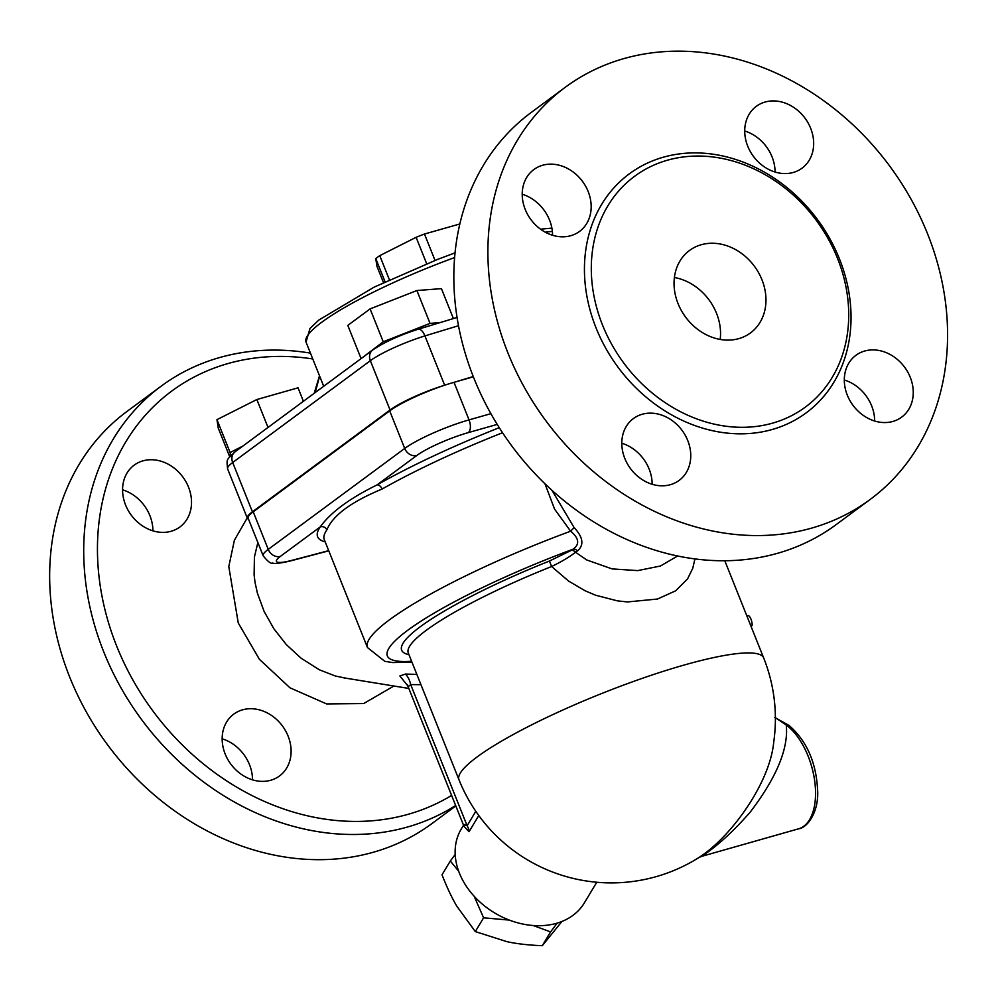 <?xml version="1.0" encoding="UTF-8"?>
<svg xmlns="http://www.w3.org/2000/svg" width="997" height="997" viewBox="0 0 997 997"><rect width="100%" height="100%" fill="white"/><g stroke="black" fill="none" stroke-linecap="round" stroke-linejoin="round"><path stroke-width="1.5" d="M346.109 678.222L335.378 676.016L319.364 669.797L301.156 658.257L286.363 644.635L273.863 628.758L264.105 611.423L257.4 593.153L255.058 582.535L254.098 574.783L254.434 556.949L257.862 542.53M416.858 674.408L405.443 674.047L399.847 675.978L407.661 685.674M451.604 795.407A246.097 205.382 -126.5 0 1 421.731 809.863A246.097 205.382 -126.5 0 1 104.673 608.544A246.097 205.382 -126.5 0 1 312.784 358.957M225.172 753.994A38.447 32.091 -126.5 0 1 233.772 714.126A38.447 32.091 -126.5 0 1 282.438 725.966A38.447 32.091 -126.5 0 1 279.496 775.965A38.447 32.091 -126.5 0 1 225.172 753.994M142.957 460.851A38.447 32.091 -126.5 0 1 186.015 481.887A38.447 32.091 -126.5 0 1 179.909 526.977A38.447 32.091 -126.5 0 1 131.243 515.137A38.447 32.091 -126.5 0 1 134.184 465.138A38.447 32.091 -126.5 0 1 142.957 460.851M575.568 552.238A5.122 3.863 57.2 0 0 571.082 550.469L549.447 561.024L551.615 566.508C561.635 561.635 569.623 556.874 575.568 552.238L577.462 550.967C584.279 545.01 583.158 537.209 574.098 527.563L551.977 490.337M677.611 555.99L660.425 566.022L637.656 570.608L612.046 568.901L586.759 559.965L575.556 552.251M652.15 484.268A38.447 32.091 53.5 0 0 621.804 443.229M874.656 421.021A38.447 32.091 53.5 0 0 844.309 379.994M775.068 172.032A38.447 32.091 53.5 0 0 772.052 156.853A38.447 32.091 53.5 0 0 744.722 131.006M552.562 235.28A38.447 32.091 53.5 0 0 522.216 194.241M870.169 499.46L836.109 524.646A256.341 213.944 -126.5 0 1 791.643 548.686A256.341 213.944 -126.5 0 1 777.573 553.298A256.341 213.944 -126.5 0 1 490.549 413.057A256.341 213.944 -126.5 0 1 531.239 112.449L565.299 87.262A256.341 213.944 -126.5 0 1 889.748 166.138A256.341 213.944 -126.5 0 1 870.169 499.46A256.341 213.944 -126.5 0 1 811.633 528.111A256.341 213.944 -126.5 0 1 524.609 387.87A256.341 213.944 -126.5 0 1 565.299 87.262M772.588 423.139A143.556 119.802 53.5 0 0 805.364 407.1A143.556 119.802 53.5 0 0 816.331 220.437A143.556 119.802 53.5 0 0 634.64 176.257A143.556 119.802 53.5 0 0 611.859 344.601A143.556 119.802 53.5 0 0 772.588 423.139M624.807 458.421A38.447 32.091 53.5 0 0 679.144 480.392A38.447 32.091 53.5 0 0 682.085 430.392A38.447 32.091 53.5 0 0 633.419 418.553A38.447 32.091 53.5 0 0 624.807 458.421M892.863 421.444A38.447 32.091 53.5 0 0 901.649 417.145A38.447 32.091 53.5 0 0 904.578 367.145A38.447 32.091 53.5 0 0 855.912 355.318A38.447 32.091 53.5 0 0 849.818 400.408A38.447 32.091 53.5 0 0 892.863 421.444M810.661 128.301A38.447 32.091 53.5 0 0 756.324 106.33A38.447 32.091 53.5 0 0 753.396 156.33A38.447 32.091 53.5 0 0 802.062 168.157A38.447 32.091 53.5 0 0 810.661 128.301M542.605 165.265A38.447 32.091 53.5 0 0 533.831 169.565A38.447 32.091 53.5 0 0 530.89 219.564A38.447 32.091 53.5 0 0 579.556 231.404A38.447 32.091 53.5 0 0 585.663 186.302A38.447 32.091 53.5 0 0 542.605 165.265M738.789 338.631A51.271 42.784 -126.5 0 1 681.387 310.578A51.271 42.784 -126.5 0 1 689.525 250.459A51.271 42.784 -126.5 0 1 754.405 266.236A51.271 42.784 -126.5 0 1 750.492 332.898A51.271 42.784 -126.5 0 1 738.789 338.631M674.396 277.502A51.271 42.784 -126.5 0 1 720.195 339.441M310.441 353.125A256.341 213.944 53.5 0 0 161.115 386.188A256.341 213.944 53.5 0 0 120.425 686.808A256.341 213.944 53.5 0 0 407.437 827.036A256.341 213.944 53.5 0 0 421.519 822.438A256.341 213.944 53.5 0 0 455.641 805.489M161.115 386.188L127.055 411.387A256.341 213.944 53.5 0 0 86.365 711.995A256.341 213.944 53.5 0 0 373.377 852.236A256.341 213.944 53.5 0 0 431.913 823.584L455.816 805.912M122.569 489.814A38.447 32.091 -126.5 0 1 152.915 530.853M222.157 738.802A38.447 32.091 -126.5 0 1 252.503 779.841M303.412 401.28L298.028 387.821L256.852 399.523L216.96 419.65L218.243 428.074L229.721 456.776M242.782 446.12L230.108 452.513L230.594 455.741M268.019 427.451L256.852 399.523M439.901 322.629L430.043 323.389L383.247 341.772L361.662 358.197M360.951 358.247L347.803 325.383L370.099 308.896L416.908 290.526L441.422 288.632L453.386 318.554M430.043 323.389L416.908 290.526M383.247 341.772L370.099 308.896M751.165 626.677A169.191 27.928 158.2 0 0 752.261 624.945C751.8 620.321 750.542 617.18 748.51 615.56L746.915 616.059M458.67 871.204L450.32 860.997L442.02 874.768C446.93 887.367 451.865 897.848 456.838 906.223L475.307 931.584L506.962 941.679C516.87 943.823 528.634 945.168 542.293 945.692L561.922 921.477M557.211 923.11L550.581 931.908L533.183 925.515M509.317 920.094L483.595 917.813L474.123 896.216M450.32 860.997L455.193 854.504M483.595 917.813L475.307 931.584M550.581 931.908L542.293 945.692M385.079 281.839L375.769 258.597L376.941 266.274L383.484 282.6M426.666 263.707L416.11 237.311A53.838 8.886 -21.8 0 1 424.473 234.021L459.854 223.964M375.769 258.597A53.838 8.886 -21.8 0 1 379.757 255.643L416.11 237.311M379.757 255.643L389.416 279.808M424.473 234.021L435.016 260.391M230.108 452.513L216.96 419.65M315.177 392.581L319.651 376.156M455.878 381.789A1743.142 287.697 -21.8 0 1 473.251 376.53M248.527 519.2A46.136 7.615 -21.8 0 1 247.331 518.216A46.136 7.615 -21.8 0 1 252.415 511.81L390.064 410.004A46.136 7.615 -21.8 0 1 444.5 385.266M774.669 717.441L789.038 725.43A5.122 3.614 126.2 0 0 789.013 725.417A5.122 3.614 126.2 0 0 786.272 725.056A56.393 29.636 74.1 0 1 814.91 782.67A56.393 29.636 74.1 0 1 798.56 828.819C806.448 828.146 818.014 813.926 817.727 792.802C816.78 763.677 807.221 741.22 789.013 725.417M775.379 717.678L786.272 725.056C788.639 748.398 776.613 777.436 750.193 812.156C733.867 830.75 718.6 844.858 704.381 854.479L701.738 856.336L798.56 828.819M773.959 740.422L773.734 742.08C770.045 782.034 732.907 834.414 701.564 855.725L699.233 857.358L701.738 856.348M773.734 742.08A164.056 164.056 0 0 0 763.652 657.908A164.056 27.081 -21.8 0 0 601.266 693.688A164.056 27.081 -21.8 0 0 458.994 779.766L408.296 652.998A164.056 27.081 -21.8 0 1 551.615 566.508L568.577 581.052L585.027 590.735L595.67 595.246L617.405 600.855L627.449 601.939L657.472 599.035L675.63 590.822L687.569 578.908L692.753 568.29L694.959 558.918M574.098 527.563L570.633 531.202A199.948 33.001 158.2 0 0 367.469 647.552L324.274 539.564A199.948 33.001 -21.8 0 1 326.829 529.943A5.122 4.91 34.7 0 0 320.249 526.902A205.07 33.848 158.2 0 0 325.184 541.845M326.829 529.943C332.774 515.437 351.218 501.803 382.125 489.041A5.122 3.228 60.4 0 0 376.978 484.953C349.561 498.413 330.655 512.396 320.249 526.902L280.394 556.388A35.892 5.92 -21.8 0 0 291.186 560.526A1732.898 286.014 -21.8 0 0 328.698 550.631M577.462 550.967A5.122 3.739 57.9 0 0 573.113 549.185L571.082 550.469M544.973 483.782L554.594 509.143L570.633 531.202C579.083 538.28 579.905 544.287 573.113 549.185A184.57 30.458 -21.8 0 0 412.908 626.577A184.57 30.458 -21.8 0 0 411.599 661.26M475.806 811.309L467.132 825.728A15.379 11.74 -149 0 1 469.039 831.71L478.784 815.521M407.736 685.138L406.813 684.366L408.147 686.759L410.689 684.59L467.132 825.728L463.107 824.145M463.642 825.915L469.039 831.71M463.505 825.279L461.312 828.931A71.772 54.798 31 0 0 455.205 854.716A71.772 54.798 31 0 0 509.941 920.318A71.772 54.798 31 0 0 584.317 902.946L596.767 882.245M420.958 684.665L410.689 684.59A20.513 17.223 91.1 0 0 405.443 674.047M490.898 413.668L469.039 419.887A50.997 8.412 158.2 0 0 404.707 448.451L268.243 549.372L253.226 511.822A46.136 7.615 158.2 0 0 248.141 518.228L263.158 555.778A46.136 7.615 158.2 0 1 268.243 549.372A10.257 8.562 53.5 0 0 280.394 556.388M253.226 511.822L389.69 410.889A50.997 8.412 -21.8 0 1 454.009 382.325L473.363 376.816M247.219 517.929L234.395 540.237L228.787 566.57L238.258 622.975L259.407 659.316L290.002 687.83L326.605 703.919L363.693 703.546L393.915 686.011M772.189 429.508A148.678 124.089 53.5 0 0 795.88 195.337A148.678 124.089 53.5 0 0 585.139 255.232A148.678 124.089 53.5 0 0 772.189 429.508M750.704 625.518L752.261 624.945M323.701 386.275L306.029 342.083A143.556 23.691 -21.8 0 1 454.62 257.55M545.309 232.214A143.556 23.691 -21.8 0 1 552.363 231.416M247.331 518.216L227.615 468.914C226.568 458.097 226.282 460.626 234.993 451.878L372.641 350.072C384.244 342.183 399.423 335.241 418.192 329.234A10.257 4.561 73 0 1 424.934 335.927A1743.142 287.697 -21.8 0 1 458.508 325.732M372.641 350.072A10.257 8.562 53.5 0 0 370.348 360.702A46.136 7.615 -21.8 0 1 424.934 335.927L444.65 385.216M234.993 451.878A10.257 8.562 53.5 0 0 232.687 462.508L370.348 360.702L390.064 410.004M227.615 468.914A46.136 7.615 -21.8 0 1 232.687 462.508L252.415 511.81M549.447 561.024A169.191 27.928 158.2 0 0 408.957 654.643M382.125 489.041A199.948 33.001 -21.8 0 1 502.538 432.735M499.26 427.676A205.07 33.848 158.2 0 0 376.978 484.953L416.858 455.455A40.752 6.73 -21.8 0 1 468.241 432.636L497.216 424.398M454.009 382.325L469.039 419.887A10.257 5.384 74.1 0 1 468.241 432.636M389.69 410.889L404.707 448.451A10.257 8.562 53.5 0 0 416.858 455.455M263.158 555.778C267.894 561.635 271.047 564.053 272.617 563.043C274.574 563.941 280.369 563.28 290.002 561.062A10.257 6.169 -104.6 0 0 291.186 560.526M346.021 678.209L343.915 677.91M343.853 677.86L408.82 688.441M306.029 342.083L310.005 328.424L318.816 320.062L374.087 287.148L437.783 259.32L455.056 252.852M540.548 229.198L551.889 228.101M418.192 329.234L457.062 317.457M319.501 375.782L314.192 393.304M773.946 740.497L773.747 741.992M458.994 779.766A164.056 164.056 0 0 0 699.221 857.358M763.652 657.908L724.794 560.738M463.194 824.394L463.867 825.803M408.147 686.759L463.219 824.432M367.469 647.552L384.83 661.335L392.818 662.581L411.935 662.095M290.002 561.062L328.786 550.83"/></g></svg>
